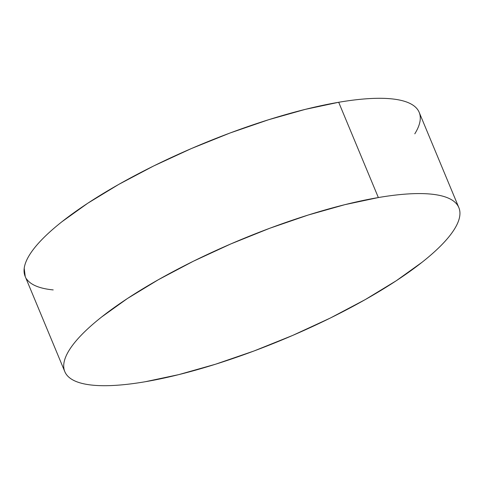 <?xml version="1.0" encoding="UTF-8"?>
<svg xmlns="http://www.w3.org/2000/svg" width="484" height="484" viewBox="0 0 484 484"><rect width="100%" height="100%" fill="white"/><g stroke="black" fill="none" stroke-linecap="round" stroke-linejoin="round"><path stroke-width="0.73" d="M458.85 207.63L419.186 112.348A213.408 54.19 157.4 0 0 338.691 102.275L378.349 197.557L338.691 102.275A213.408 54.19 157.4 0 0 123.099 181.966A213.408 54.19 157.4 0 0 25.15 276.37L64.814 371.651A213.408 54.19 -22.6 0 1 162.757 277.247A213.408 54.19 -22.6 0 1 378.349 197.557A213.408 54.19 -22.6 0 1 458.85 207.63A213.408 54.19 -22.6 0 1 360.901 302.034A213.408 54.19 -22.6 0 1 145.309 381.725A213.408 54.19 -22.6 0 1 64.814 371.651M25.222 276.552L24.206 268.281C24.726 264.252 26.505 259.787 29.548 254.893C32.585 249.992 36.832 244.753 42.283 239.175C47.735 233.597 54.287 227.782 61.94 221.739L87.749 203.244L118.725 184.416L153.676 165.964L191.265 148.606L230.033 133.003L268.505 119.766L305.192 109.39L338.691 102.275C349.212 100.478 358.886 99.287 367.707 98.706C376.534 98.119 384.344 98.155 391.139 98.809C397.927 99.462 403.571 100.72 408.072 102.584C412.568 104.447 415.835 106.885 417.861 109.886C419.888 112.893 420.644 116.408 420.13 120.437C419.616 124.467 417.837 128.932 414.794 133.826M53.204 289.91C46.41 289.257 40.765 287.998 36.27 286.135C31.769 284.271 28.508 281.833 26.475 278.832M145.309 381.725C134.788 383.522 125.114 384.713 116.293 385.294C107.466 385.881 99.656 385.845 92.861 385.191C86.073 384.538 80.429 383.28 75.927 381.416C71.432 379.553 68.165 377.115 66.139 374.114C64.112 371.107 63.356 367.592 63.87 363.563C64.384 359.533 66.163 355.068 69.206 350.174C72.249 345.274 76.496 340.034 81.947 334.456C87.398 328.878 93.95 323.064 101.604 317.02L127.413 298.525L158.389 279.698L193.34 261.245L230.922 243.888L269.697 228.285L308.163 215.047L344.856 204.672L378.349 197.557C388.87 195.76 398.544 194.568 407.371 193.987C416.198 193.4 424.008 193.437 430.796 194.09C437.59 194.743 443.235 196.002 447.73 197.865C452.231 199.729 455.492 202.167 457.525 205.168C459.552 208.174 460.308 211.689 459.794 215.719C459.274 219.748 457.495 224.213 454.452 229.107C451.415 234.008 447.168 239.247 441.717 244.825C436.265 250.403 429.713 256.217 422.06 262.261L396.251 280.756L365.275 299.584L330.324 318.036L292.735 335.394L253.967 350.997L215.495 364.234L178.808 374.61L145.309 381.725"/></g></svg>
